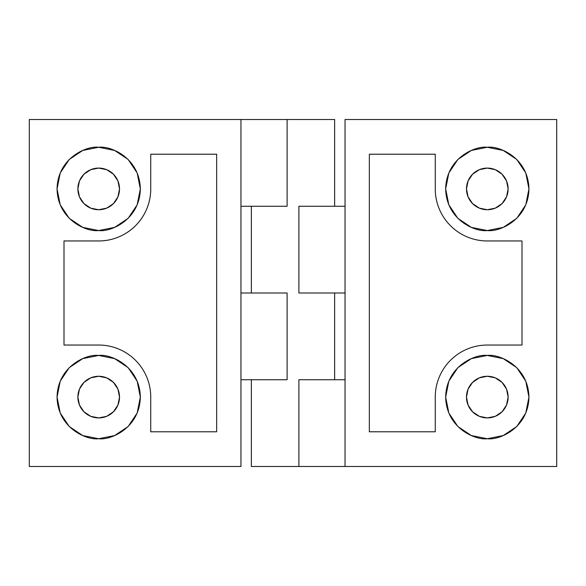 <?xml version="1.0" encoding="UTF-8"?>
<svg xmlns="http://www.w3.org/2000/svg" width="586" height="586" viewBox="0 0 586 586"><rect width="100%" height="100%" fill="white"/><g stroke="black" fill="none" stroke-linecap="round" stroke-linejoin="round"><path stroke-width="0.88" d="M98.697 438.731C86.516 440.401 57.626 427.912 57.054 397.096C57.626 366.272 86.516 353.783 98.697 355.453L82.758 358.625L69.251 367.649L60.226 381.156L57.054 397.096L60.226 413.027L69.251 426.535L82.758 435.559L98.697 438.731L114.629 435.559L128.136 426.535L137.161 413.027L140.332 397.096L137.161 381.156L128.136 367.649L114.629 358.625L98.697 355.453C110.871 353.783 139.761 366.272 140.332 397.096C139.761 427.912 110.871 440.401 98.697 438.731M98.697 230.547C86.516 232.217 57.626 219.728 57.054 188.904C57.626 158.088 86.516 145.599 98.697 147.269L82.758 150.441L69.251 159.465L60.226 172.973L57.054 188.904L60.226 204.844L69.251 218.351L82.758 227.375L98.697 230.547L114.629 227.375L128.136 218.351L137.161 204.844L140.332 188.904L137.161 172.973L128.136 159.465L114.629 150.441L98.697 147.269C110.871 145.599 139.761 158.088 140.332 188.904C139.761 219.728 110.871 232.217 98.697 230.547M334.635 206.257L334.635 119.515L287.103 119.515L287.103 206.257L240.956 206.257L287.103 206.257L287.103 119.515L240.956 119.515L334.635 119.515L334.635 206.257M240.956 119.515L240.956 466.485L29.3 466.485L29.3 119.515L240.956 119.515L29.3 119.515L29.3 466.485L240.956 466.485L240.956 119.515M63.999 240.956L63.999 345.044L98.697 345.044C105.597 345.044 112.234 346.37 118.614 349.007C124.986 351.651 130.619 355.409 135.498 360.287C140.376 365.173 144.141 370.799 146.778 377.172C149.423 383.552 150.741 390.188 150.741 397.096L150.741 431.787L216.666 431.787L216.666 154.213L150.741 154.213L150.741 188.904C150.741 195.812 149.423 202.448 146.778 208.828C144.141 215.201 140.376 220.827 135.498 225.713C130.619 230.591 124.986 234.349 118.614 236.993C112.234 239.63 105.597 240.956 98.697 240.956L63.999 240.956L63.999 345.044L98.697 345.044A52.044 52.044 0 0 1 150.741 397.096L150.741 431.787L216.666 431.787L216.666 154.213L150.741 154.213L150.741 188.904A52.044 52.044 0 0 1 98.697 240.956L63.999 240.956M334.635 379.743L334.635 293L334.635 379.743M287.103 293L287.103 379.743L240.956 379.743L287.103 379.743L287.103 293L240.956 293L287.103 293M69.251 218.351L82.758 227.375M69.251 426.535L82.758 435.559M487.303 230.547C475.129 232.217 446.239 219.728 445.668 188.904C446.239 158.088 475.129 145.599 487.303 147.269L503.242 150.441L516.749 159.465L525.774 172.973L528.946 188.904L525.774 204.844L516.749 218.351L503.242 227.375L487.303 230.547L471.371 227.375L457.864 218.351L448.839 204.844L445.668 188.904L448.839 172.973L457.864 159.465L471.371 150.441L487.303 147.269C499.484 145.599 528.374 158.088 528.946 188.904C528.374 219.728 499.484 232.217 487.303 230.547M487.303 438.731C475.129 440.401 446.239 427.912 445.668 397.096C446.239 366.272 475.129 353.783 487.303 355.453L503.242 358.625L516.749 367.649L525.774 381.156L528.946 397.096L525.774 413.027L516.749 426.535L503.242 435.559L487.303 438.731L471.371 435.559L457.864 426.535L448.839 413.027L445.668 397.096L448.839 381.156L457.864 367.649L471.371 358.625L487.303 355.453C499.484 353.783 528.374 366.272 528.946 397.096C528.374 427.912 499.484 440.401 487.303 438.731M556.7 119.515L345.044 119.515L345.044 466.485L556.7 466.485L556.7 119.515L556.7 466.485L345.044 466.485L345.044 119.515L556.7 119.515M487.303 345.044C480.403 345.044 473.766 346.37 467.386 349.007C461.014 351.651 455.381 355.409 450.502 360.287C445.624 365.173 441.859 370.799 439.222 377.172C436.577 383.552 435.259 390.188 435.259 397.096L435.259 431.787L369.334 431.787L369.334 154.213L435.259 154.213L435.259 188.904C435.259 195.812 436.577 202.448 439.222 208.828C441.859 215.201 445.624 220.827 450.502 225.713C455.381 230.591 461.014 234.349 467.386 236.993C473.766 239.63 480.403 240.956 487.303 240.956L522.001 240.956L522.001 345.044L487.303 345.044L522.001 345.044L522.001 240.956L487.303 240.956A52.044 52.044 0 0 1 435.259 188.904L435.259 154.213L369.334 154.213L369.334 431.787L435.259 431.787L435.259 397.096A52.044 52.044 0 0 1 487.303 345.044M251.365 466.485L251.365 379.743L251.365 466.485L298.897 466.485L298.897 379.743L298.897 466.485L345.044 466.485L251.365 466.485M345.044 379.743L298.897 379.743L345.044 379.743M251.365 293L251.365 206.257L251.365 293M298.897 293L298.897 206.257L298.897 293L345.044 293L298.897 293M345.044 206.257L298.897 206.257L345.044 206.257M471.371 150.441L457.864 159.465M98.697 168.087A20.818 20.818 0 0 1 119.515 188.904A20.818 20.818 0 0 1 98.697 209.729A20.818 20.818 0 0 1 77.879 188.904A20.818 20.818 0 0 1 98.697 168.087L90.727 169.676L83.974 174.189L79.462 180.942L77.879 188.904L79.462 196.874L83.974 203.628L90.727 208.14L98.697 209.729L106.659 208.14L113.413 203.628L117.925 196.874L119.515 188.904L117.925 180.942L113.413 174.189L106.659 169.676L98.697 168.087M487.303 168.087A20.818 20.818 0 0 1 508.121 188.904A20.818 20.818 0 0 1 487.303 209.729A20.818 20.818 0 0 1 466.485 188.904A20.818 20.818 0 0 1 487.303 168.087L479.341 169.676L472.587 174.189L468.075 180.942L466.485 188.904L468.075 196.874L472.587 203.628L479.341 208.14L487.303 209.729L495.273 208.14L502.026 203.628L506.538 196.874L508.121 188.904L506.538 180.942L502.026 174.189L495.273 169.676L487.303 168.087M98.697 376.271A20.818 20.818 0 0 1 119.515 397.096A20.818 20.818 0 0 1 98.697 417.913A20.818 20.818 0 0 1 77.879 397.096A20.818 20.818 0 0 1 98.697 376.271L90.727 377.86L83.974 382.372L79.462 389.126L77.879 397.096L79.462 405.058L83.974 411.812L90.727 416.324L98.697 417.913L106.659 416.324L113.413 411.812L117.925 405.058L119.515 397.096L117.925 389.126L113.413 382.372L106.659 377.86L98.697 376.271M487.303 376.271A20.818 20.818 0 0 1 508.121 397.096A20.818 20.818 0 0 1 487.303 417.913A20.818 20.818 0 0 1 466.485 397.096A20.818 20.818 0 0 1 487.303 376.271L479.341 377.86L472.587 382.372L468.075 389.126L466.485 397.096L468.075 405.058L472.587 411.812L479.341 416.324L487.303 417.913L495.273 416.324L502.026 411.812L506.538 405.058L508.121 397.096L506.538 389.126L502.026 382.372L495.273 377.86L487.303 376.271"/></g></svg>
